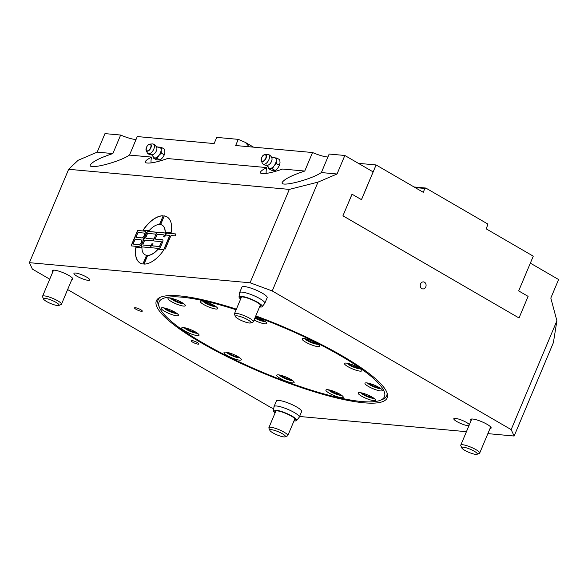 <?xml version="1.0" encoding="UTF-8"?>
<svg xmlns="http://www.w3.org/2000/svg" width="588" height="588" viewBox="0 0 588 588"><rect width="100%" height="100%" fill="white"/><g stroke="black" fill="none" stroke-linecap="round" stroke-linejoin="round"><path stroke-width="0.88" d="M352.065 194.209L342.929 215.811L352.014 194.202L361.495 199.677L376.092 164.949L358.386 163.339M342.98 215.818L519.02 317.983L528.105 296.374L518.675 290.898L533.272 256.17L486.122 228.805L487.739 224.947L487.437 223.808L425.822 188.05L414.048 186.977M415.055 187.565L424.867 188.454L425.822 188.05M424.867 188.454L423.25 192.313L376.092 164.949M519.02 317.983L342.929 215.811M361.451 199.655L373.123 171.894L344.833 155.475L337.042 173.997L317.983 182.133L289.325 189.395L250.069 282.784L29.4 262.674L32.377 269.098L49.745 279.175M67.635 289.561L271.296 407.756L273.758 408.66M29.4 262.674L68.656 169.293L78.123 160.281L97.189 152.145L104.973 133.616L120.65 135.049A17.096 3.454 -157.2 0 0 135.247 139.452A17.096 3.454 -157.2 0 0 136.034 139.503M337.042 173.997L321.371 172.563C310.457 179.935 279.094 187.726 282.291 182.273C284.71 178.928 292.192 175.187 304.753 171.049L312.537 152.527L235.67 145.53L238.265 139.356L216.729 137.394L214.128 143.568L137.269 136.563L129.485 155.085L151.623 157.099A14.531 7.644 -59.9 0 0 151.094 162.927M312.537 152.527A17.096 3.454 -157.2 0 0 327.134 156.937A17.096 3.454 -157.2 0 0 327.92 156.981M344.833 155.475L329.155 154.041L321.371 172.563M250.069 282.784L272.237 290.95L511.156 429.608L514.14 436.031L553.389 342.65L556.902 320.791L550.816 298.057L558.6 279.535L530.347 263.137M272.237 290.95L317.983 182.133M556.902 320.791L511.156 429.608M420.567 283.908A3.535 2.918 -84.8 0 1 423.485 281.902A3.535 2.918 -84.8 0 1 426.072 285.68A3.535 2.918 -84.8 0 1 422.845 288.936A3.535 2.918 -84.8 0 1 420.567 283.908M239.595 292.67L241.933 287.113A13.678 2.764 22.8 0 1 255.611 289.869A13.678 2.764 22.8 0 1 267.15 297.719L264.813 303.276A13.678 2.764 -157.2 0 0 253.274 295.426A13.678 2.764 -157.2 0 0 239.595 292.67A13.678 2.764 -157.2 0 0 239.559 292.824L239.015 296.94A12.576 2.543 -157.2 0 0 240.624 299.057M259.72 306.554L260.712 307.083A12.576 2.543 -157.2 0 0 262.167 306.671L264.732 303.408A13.678 2.764 -157.2 0 0 264.813 303.276M262.167 306.671A12.576 2.543 -157.2 0 0 251.627 299.336A12.576 2.543 -157.2 0 0 239.015 296.94M259.771 306.451A11.113 2.242 -157.2 0 0 260.888 305.981A11.113 2.242 -157.2 0 0 251.517 299.608A11.113 2.242 -157.2 0 0 240.404 297.374A11.113 2.242 -157.2 0 0 240.852 298.498M274.052 406.551L276.389 400.994A13.678 2.764 22.8 0 1 290.068 403.743A13.678 2.764 22.8 0 1 301.607 411.593L299.27 417.149A13.678 2.764 -157.2 0 0 287.73 409.299A13.678 2.764 -157.2 0 0 274.052 406.551A13.678 2.764 -157.2 0 0 274.015 406.698L273.471 410.814A12.576 2.543 -157.2 0 0 275.081 412.93M293.993 420.883A12.576 2.543 -157.2 0 0 296.624 420.545L299.189 417.282A13.678 2.764 -157.2 0 0 299.27 417.149M296.624 420.545A12.576 2.543 -157.2 0 0 286.091 413.21A12.576 2.543 -157.2 0 0 273.471 410.814M294.228 420.324A11.113 2.242 -157.2 0 0 295.345 419.861A11.113 2.242 -157.2 0 0 285.974 413.482A11.113 2.242 -157.2 0 0 274.861 411.247A11.113 2.242 -157.2 0 0 275.316 412.372M175.018 312.199L172.284 311.949L167.756 310.001L166.147 308.45M168.139 309.09L167.756 310.001M172.688 310.978L172.284 311.949M214.106 305.407L211.364 305.157L206.836 303.21L205.234 301.659M207.219 302.298L206.836 303.21M211.776 304.187L211.364 305.157M263.211 320.232L260.477 319.982L255.199 317.314M256.331 317.123L255.949 318.034M260.888 319.012L260.477 319.982M290.612 379.282L287.877 379.032L283.342 377.084L281.74 375.534M283.732 376.173L283.342 377.084M288.282 378.062L287.877 379.032M372.006 397.047L369.264 396.797L364.736 394.849L363.134 393.298M365.119 393.938L364.736 394.849M369.676 395.827L369.264 396.797M315.999 342.966L313.257 342.716L308.729 340.768L307.127 339.217M309.112 339.857L308.729 340.768M313.669 341.753L313.257 342.716M153.262 158.003L156.246 159.738L160.12 160.09L162.619 157.702L164.331 154.864L164.89 152.299L164.662 149.286L161.678 147.551L161.119 150.109L161.347 153.13L158.848 155.511L157.136 158.356L153.262 158.003L153.042 156.276M155.996 146.691L158.833 147.154A5.983 3.146 120.1 0 1 159.348 147.147A5.983 3.146 120.1 0 1 161.119 150.109A5.983 3.146 120.1 0 1 160.436 152.851A5.983 3.146 120.1 0 1 158.848 155.511A5.983 3.146 120.1 0 1 154.806 157.952A5.983 3.146 120.1 0 1 153.27 156.746L151.454 154.512M157.797 147.198L161.678 147.551M164.331 154.864L161.347 153.13M160.12 160.09L157.136 158.356M152.468 143.928A5.461 2.874 120.1 0 1 153.152 144.001A5.461 2.874 120.1 0 1 153.784 149.139A5.461 2.874 120.1 0 1 148.646 153.791A5.461 2.874 120.1 0 1 147.706 153.38A5.461 2.874 120.1 0 1 147.301 152.829L146.191 150.528A3.947 2.073 -59.9 0 0 147.162 151.219A3.947 2.073 -59.9 0 0 150.866 147.86A3.947 2.073 -59.9 0 0 149.918 144.097A3.947 2.073 -59.9 0 0 146.86 146.618A3.947 2.073 -59.9 0 0 146.191 150.528C146.258 146.544 147.5 144.405 149.918 144.097L152.468 143.928M153.152 144.001A5.557 5.557 0 0 1 156.79 147.676A4.528 2.381 120.1 0 1 156.379 150.903A4.528 2.381 120.1 0 1 152.704 154.718A5.557 5.557 0 0 1 147.706 153.38M268.393 168.491L271.377 170.226L275.257 170.579L277.749 168.19L279.462 165.353L280.02 162.788L279.792 159.774L276.808 158.04L276.25 160.597L276.478 163.618L273.979 166L272.266 168.844L268.393 168.491L268.172 166.764M271.127 157.18L273.964 157.65A5.983 3.146 120.1 0 1 274.478 157.635A5.983 3.146 120.1 0 1 276.25 160.597A5.983 3.146 120.1 0 1 275.566 163.339A5.983 3.146 120.1 0 1 273.979 166A5.983 3.146 120.1 0 1 269.936 168.44A5.983 3.146 120.1 0 1 268.4 167.235L266.584 165M272.935 157.687L276.808 158.04M279.462 165.353L276.478 163.618M275.257 170.579L272.266 168.844M267.599 154.416A5.461 2.874 120.1 0 1 268.282 154.49A5.461 2.874 120.1 0 1 268.914 159.627A5.461 2.874 120.1 0 1 263.777 164.28A5.461 2.874 120.1 0 1 262.836 163.868A5.461 2.874 120.1 0 1 262.439 163.317L261.322 161.016A3.947 2.073 -59.9 0 0 262.292 161.707A3.947 2.073 -59.9 0 0 266.004 158.348A3.947 2.073 -59.9 0 0 265.056 154.585A3.947 2.073 -59.9 0 0 261.991 157.106A3.947 2.073 -59.9 0 0 261.322 161.016C261.388 157.033 262.63 154.894 265.056 154.585L267.599 154.416M268.282 154.49A5.557 5.557 0 0 1 271.921 158.165A4.528 2.381 120.1 0 1 271.516 161.391A4.528 2.381 120.1 0 1 267.834 165.206A5.557 5.557 0 0 1 262.836 163.868M58.763 305.466L61.086 304.569A10.261 2.073 -157.2 0 0 61.453 304.261A10.261 2.073 -157.2 0 0 55.412 299.564A10.261 2.073 -157.2 0 0 44.453 295.911A10.261 2.073 -157.2 0 0 42.542 296.315A10.261 2.073 -157.2 0 0 42.579 296.793L43.563 299.071A8.423 1.698 22.8 0 1 51.957 300.38A8.423 1.698 22.8 0 1 58.763 305.466A8.423 1.698 22.8 0 1 57.492 305.539A8.423 1.698 22.8 0 1 49.26 302.908A8.423 1.698 22.8 0 1 43.563 299.071M285.106 436.818L287.429 435.928A10.261 2.073 -157.2 0 0 287.752 435.693A10.261 2.073 -157.2 0 0 287.797 435.62A10.261 2.073 -157.2 0 0 279.337 429.821A10.261 2.073 -157.2 0 0 268.922 427.594A10.261 2.073 -157.2 0 0 268.885 427.674A10.261 2.073 -157.2 0 0 268.922 428.152L269.907 430.431A8.423 1.698 22.8 0 1 269.914 429.975A8.423 1.698 22.8 0 1 279.256 432.151A8.423 1.698 22.8 0 1 285.106 436.818A8.423 1.698 22.8 0 1 276.985 434.87A8.423 1.698 22.8 0 1 269.907 430.431M250.642 322.944L252.965 322.055A10.261 2.073 -157.2 0 0 253.34 321.746A10.261 2.073 -157.2 0 0 247.298 317.05A10.261 2.073 -157.2 0 0 236.339 313.389A10.261 2.073 -157.2 0 0 234.428 313.794A10.261 2.073 -157.2 0 0 234.465 314.271L235.45 316.557A8.423 1.698 22.8 0 1 243.844 317.858A8.423 1.698 22.8 0 1 250.642 322.944A8.423 1.698 22.8 0 1 249.378 323.025A8.423 1.698 22.8 0 1 241.146 320.386A8.423 1.698 22.8 0 1 235.45 316.557M476.993 454.303L479.316 453.414A10.261 2.073 -157.2 0 0 479.683 453.105A10.261 2.073 -157.2 0 0 473.641 448.409A10.261 2.073 -157.2 0 0 462.683 444.749A10.261 2.073 -157.2 0 0 460.772 445.153A10.261 2.073 -157.2 0 0 460.808 445.63L461.793 447.916A8.423 1.698 22.8 0 1 470.187 449.217A8.423 1.698 22.8 0 1 476.993 454.303A8.423 1.698 22.8 0 1 475.721 454.384A8.423 1.698 22.8 0 1 467.489 451.746A8.423 1.698 22.8 0 1 461.793 447.916M160.083 297.403A123.943 25.034 -157.2 0 0 158.157 299.777A123.943 25.034 -157.2 0 0 158.613 305.569L159.532 307.693A122.238 24.689 22.8 0 1 202.676 300.571A122.238 24.689 22.8 0 1 236.119 309.758M255.559 316.462A122.238 24.689 22.8 0 1 380.061 400.399L382.222 399.568A123.943 25.034 -157.2 0 0 386.676 395.842A123.943 25.034 -157.2 0 0 387.029 392.799M387.404 394.1A123.943 25.034 22.8 0 1 387.33 394.298L386.676 395.842M158.157 299.777L158.804 298.234A123.943 25.034 22.8 0 1 158.892 298.043M255.412 316.814A9.401 1.896 22.8 0 1 266.739 323.474A9.401 1.896 22.8 0 1 259.227 322.327A9.401 1.896 22.8 0 1 254.053 320.041M307.546 343.142A9.401 1.896 22.8 0 1 302.181 338.923A9.401 1.896 22.8 0 1 311.589 340.812A9.401 1.896 22.8 0 1 319.519 346.207A9.401 1.896 22.8 0 1 307.546 343.142M346.273 365.618A9.401 1.896 22.8 0 1 344.494 363.472A9.401 1.896 22.8 0 1 353.895 365.368A9.401 1.896 22.8 0 1 361.826 370.763A9.401 1.896 22.8 0 1 355.615 370.072A9.401 1.896 22.8 0 1 346.273 365.618M365.038 383.736A9.401 1.896 22.8 0 1 364.994 383.266A9.401 1.896 22.8 0 1 374.394 385.162A9.401 1.896 22.8 0 1 382.332 390.557A9.401 1.896 22.8 0 1 373.872 389.05A9.401 1.896 22.8 0 1 365.038 383.736M358.812 392.644A9.401 1.896 22.8 0 1 368.904 395.467A9.401 1.896 22.8 0 1 375.526 400.288A9.401 1.896 22.8 0 1 366.126 398.392A9.401 1.896 22.8 0 1 358.195 392.997A9.401 1.896 22.8 0 1 358.812 392.644M329.265 389.947A9.401 1.896 22.8 0 1 338.739 393.563A9.401 1.896 22.8 0 1 343.245 397.348A9.401 1.896 22.8 0 1 333.844 395.452A9.401 1.896 22.8 0 1 325.906 390.057A9.401 1.896 22.8 0 1 329.265 389.947M284.305 376.379A9.401 1.896 22.8 0 1 294.132 382.523A9.401 1.896 22.8 0 1 284.732 380.627A9.401 1.896 22.8 0 1 276.801 375.232A9.401 1.896 22.8 0 1 284.305 376.379M235.994 355.571A9.401 1.896 22.8 0 1 241.352 359.79A9.401 1.896 22.8 0 1 231.951 357.894A9.401 1.896 22.8 0 1 224.021 352.499A9.401 1.896 22.8 0 1 235.994 355.571M197.259 333.095A9.401 1.896 22.8 0 1 199.045 335.233A9.401 1.896 22.8 0 1 189.637 333.337A9.401 1.896 22.8 0 1 181.707 327.942A9.401 1.896 22.8 0 1 187.917 328.633A9.401 1.896 22.8 0 1 197.259 333.095M178.495 314.97A9.401 1.896 22.8 0 1 178.546 315.44A9.401 1.896 22.8 0 1 169.138 313.544A9.401 1.896 22.8 0 1 161.208 308.149A9.401 1.896 22.8 0 1 169.66 309.656A9.401 1.896 22.8 0 1 178.495 314.97M184.72 306.069A9.401 1.896 22.8 0 1 174.629 303.239A9.401 1.896 22.8 0 1 168.006 298.417A9.401 1.896 22.8 0 1 177.414 300.314A9.401 1.896 22.8 0 1 185.345 305.709A9.401 1.896 22.8 0 1 184.72 306.069M214.275 308.759A9.401 1.896 22.8 0 1 204.793 305.143A9.401 1.896 22.8 0 1 200.287 301.365A9.401 1.896 22.8 0 1 209.696 303.254A9.401 1.896 22.8 0 1 217.626 308.649A9.401 1.896 22.8 0 1 214.275 308.759M380.061 400.399A122.238 24.689 22.8 0 1 262.204 372.108A122.238 24.689 22.8 0 1 159.532 307.693M514.14 436.031L487.864 433.635M466.431 431.688L299.549 416.48M164.133 215.869A26.71 14.053 120.1 0 1 166.933 216.825A26.71 14.053 120.1 0 1 171.123 232.716L165.103 232.172A17.096 8.996 -59.9 0 0 162.104 225.138A17.096 8.996 -59.9 0 0 160.48 224.557L164.258 215.936A26.71 14.053 120.1 0 1 166.992 216.862M165.228 232.179A17.096 8.996 -59.9 0 0 162.229 225.211A17.096 8.996 -59.9 0 0 162.163 225.182M160.627 224.587L164.258 215.936M141.943 247.688A17.096 8.996 -59.9 0 0 144.942 254.714A17.096 8.996 -59.9 0 0 146.559 255.302L142.906 263.99A26.71 14.053 120.1 0 1 140.113 263.034A26.71 14.053 120.1 0 1 135.924 247.136L141.943 247.688M145.001 254.751A17.096 8.996 -59.9 0 0 145.067 254.788A17.096 8.996 -59.9 0 0 146.544 255.346M135.924 247.136L141.943 247.746M140.179 263.064A26.71 14.053 120.1 0 1 136.048 247.21M141.686 246.835A2.139 1.125 120.1 0 1 141.62 244.917L145.346 235.678A4.807 2.528 120.1 0 1 142.928 238.963A4.807 2.528 120.1 0 1 142.509 242.432A4.807 2.528 120.1 0 1 137.989 246.526L131.087 245.894L137.577 230.459L144.472 231.091A4.807 2.528 120.1 0 1 145.06 231.275A4.807 2.528 120.1 0 1 145.346 235.678L146.361 233.267A2.139 1.125 120.1 0 1 148.374 231.444L156.768 232.209L155.952 234.142L148.044 233.421A0.853 0.448 -59.9 0 0 147.235 234.149L145.861 237.427A0.853 0.448 -59.9 0 0 145.905 238.206A0.853 0.448 -59.9 0 0 146.015 238.243L153.931 238.963L153.115 240.889L145.199 240.169A0.853 0.448 -59.9 0 0 144.398 240.896L143.016 244.182A0.853 0.448 -59.9 0 0 143.068 244.961A0.853 0.448 -59.9 0 0 143.171 244.998L151.087 245.718L150.278 247.644L141.884 246.879A2.139 1.125 120.1 0 1 141.62 246.798A2.139 1.125 120.1 0 1 141.495 244.843L146.486 233.34A2.139 1.125 120.1 0 1 148.499 231.518L156.739 232.267M143.141 244.99A0.853 0.448 -59.9 0 0 143.193 245.034A0.853 0.448 -59.9 0 0 143.303 245.071L151.065 245.777M154.122 240.955A2.139 1.125 120.1 0 1 154.056 239.037L155.952 234.142A2.139 1.125 120.1 0 1 157.966 232.319L165.162 232.973A2.139 1.125 120.1 0 1 165.426 233.054A2.139 1.125 120.1 0 1 165.551 235.016L164.736 236.942L163.537 236.832L164.023 235.678A0.853 0.448 -59.9 0 0 163.978 234.891A0.853 0.448 -59.9 0 0 163.868 234.862L157.635 234.296A0.853 0.448 -59.9 0 0 156.827 235.024L155.452 238.302A0.853 0.448 -59.9 0 0 155.504 239.081A0.853 0.448 -59.9 0 0 155.607 239.118L162.325 239.728A2.139 1.125 120.1 0 1 162.582 239.808A2.139 1.125 120.1 0 1 162.714 241.764L160.686 246.593A2.139 1.125 120.1 0 1 158.672 248.408L151.476 247.754A2.139 1.125 120.1 0 1 151.219 247.673A2.139 1.125 120.1 0 1 151.087 245.718L151.902 243.785L153.101 243.895L152.615 245.056A0.853 0.448 -59.9 0 0 152.667 245.835A0.853 0.448 -59.9 0 0 152.77 245.872L159.003 246.438A0.853 0.448 -59.9 0 0 159.811 245.71L161.186 242.432A0.853 0.448 -59.9 0 0 161.134 241.646A0.853 0.448 -59.9 0 0 161.031 241.617L154.313 240.999A2.139 1.125 120.1 0 1 154.056 240.918A2.139 1.125 120.1 0 1 153.931 238.963L156.085 234.215A2.139 1.125 120.1 0 1 158.091 232.392L165.287 233.046A2.139 1.125 120.1 0 1 165.485 233.098M145.978 238.236A0.853 0.448 -59.9 0 0 146.037 238.28A0.853 0.448 -59.9 0 0 146.14 238.316L153.902 239.022M151.278 247.71A2.139 1.125 120.1 0 1 151.212 245.791L152.027 243.858L153.071 243.954M135.938 237.324L141.635 237.846A2.668 1.404 -59.9 0 0 144.016 235.854A2.668 1.404 -59.9 0 0 143.987 233.12A2.668 1.404 -59.9 0 0 143.663 233.017L137.967 232.503L135.938 237.324L141.759 237.919A2.668 1.404 -59.9 0 0 144.141 235.928A2.668 1.404 -59.9 0 0 144.119 233.193A2.668 1.404 -59.9 0 0 144.053 233.164M133.101 244.079L138.797 244.593A2.668 1.404 -59.9 0 0 141.179 242.609A2.668 1.404 -59.9 0 0 141.149 239.875A2.668 1.404 -59.9 0 0 140.826 239.772L135.13 239.25L133.101 244.079L138.922 244.667A2.668 1.404 -59.9 0 0 141.304 242.682A2.668 1.404 -59.9 0 0 141.274 239.948A2.668 1.404 -59.9 0 0 141.216 239.911M137.577 230.459L144.597 231.165A4.807 2.528 120.1 0 1 145.126 231.312M131.242 245.909L137.702 230.533M155.57 239.11A0.853 0.448 -59.9 0 0 155.629 239.154A0.853 0.448 -59.9 0 0 155.732 239.191L162.45 239.801A2.139 1.125 120.1 0 1 162.648 239.853M163.692 236.846L164.155 235.751A0.853 0.448 -59.9 0 0 164.103 234.965A0.853 0.448 -59.9 0 0 164.03 234.943M152.733 245.865A0.853 0.448 -59.9 0 0 152.792 245.909A0.853 0.448 -59.9 0 0 152.895 245.938L159.127 246.512A0.853 0.448 -59.9 0 0 159.936 245.784L161.31 242.499A0.853 0.448 -59.9 0 0 161.259 241.719A0.853 0.448 -59.9 0 0 161.193 241.69M164.067 248.9L169.425 236.17A0.853 0.448 -59.9 0 0 169.373 235.384A0.853 0.448 -59.9 0 0 169.27 235.354L165.551 235.016L166.36 233.083L175.952 233.958L175.143 235.891L171.424 235.545A0.853 0.448 -59.9 0 0 170.623 236.28L165.272 249.011L164.067 248.9M164.221 248.915L169.55 236.244A0.853 0.448 -59.9 0 0 169.498 235.457A0.853 0.448 -59.9 0 0 169.432 235.428M166.36 233.083L175.93 234.017M165.698 235.024L166.485 233.157M163.986 249.694A26.71 14.053 120.1 0 1 143.869 264.078L147.522 255.39A17.096 8.996 -59.9 0 0 157.966 249.15L163.986 249.694M157.966 249.15L163.949 249.753M147.522 255.39L147.647 255.464A17.096 8.996 -59.9 0 0 158.091 249.224M144.023 264.078L147.647 255.464M163.177 215.781L159.524 224.469A17.096 8.996 -59.9 0 0 149.08 230.709L143.06 230.158A26.71 14.053 120.1 0 1 163.177 215.781M143.222 230.173A26.71 14.053 120.1 0 1 163.148 215.847M289.325 189.395L68.656 169.293M304.753 171.049L282.608 169.035C271.627 172.865 264.365 174.268 260.815 173.225C259.477 172.188 261.454 170.307 266.754 167.587L167.477 158.547C156.496 162.376 149.234 163.78 145.684 162.736C144.347 161.7 146.324 159.818 151.623 157.099M266.754 167.587A14.531 7.644 -59.9 0 0 266.224 173.416M88.127 280.329A8.548 1.727 22.8 0 1 78.998 277.286A8.548 1.727 22.8 0 1 73.963 273.369A8.548 1.727 22.8 0 1 82.511 275.088A8.548 1.727 22.8 0 1 89.721 279.991A8.548 1.727 22.8 0 1 88.127 280.329M468.959 425.668A8.548 1.727 22.8 0 1 467.982 425.675A8.548 1.727 22.8 0 1 458.846 422.625A8.548 1.727 22.8 0 1 453.811 418.715A8.548 1.727 22.8 0 1 461.095 419.928A8.548 1.727 22.8 0 1 469.378 424.661M141.517 311.317A4.204 0.845 22.8 0 1 137.026 309.817A4.204 0.845 22.8 0 1 134.556 307.891A4.204 0.845 22.8 0 1 138.753 308.737A4.204 0.845 22.8 0 1 142.303 311.148A4.204 0.845 22.8 0 1 141.517 311.317M198.105 344.156A4.204 0.845 22.8 0 1 193.614 342.657A4.204 0.845 22.8 0 1 191.137 340.731A4.204 0.845 22.8 0 1 195.341 341.577A4.204 0.845 22.8 0 1 198.891 343.987A4.204 0.845 22.8 0 1 198.105 344.156M236.369 309.163A125.193 25.284 -157.2 0 0 179.685 295.911A125.193 25.284 -157.2 0 0 157.422 299.226A125.193 25.284 -157.2 0 0 261.969 372.66A125.193 25.284 -157.2 0 0 387.588 395.981A125.193 25.284 -157.2 0 0 255.795 315.896M471.091 420.596A11.113 2.242 22.8 0 1 470.643 419.465A11.113 2.242 22.8 0 1 481.756 421.706A11.113 2.242 22.8 0 1 491.127 428.079A11.113 2.242 22.8 0 1 490.002 428.542M52.861 271.752A11.113 2.242 22.8 0 1 52.413 270.627A11.113 2.242 22.8 0 1 63.526 272.861A11.113 2.242 22.8 0 1 72.897 279.241A11.113 2.242 22.8 0 1 71.773 279.704M97.189 152.145L112.867 153.571C100.305 157.709 92.823 161.45 90.405 164.787C87.208 170.248 118.57 162.45 129.485 155.085M112.867 153.571L120.65 135.049M253.553 147.154L245.402 142.428L249.121 146.75M245.402 142.428L238.265 139.356M355.975 366.302L355.571 367.272L351.043 365.324L349.434 363.774M358.305 367.522L355.571 367.272M351.426 364.413L351.043 365.324M337.394 392.887L336.983 393.857L332.455 391.902L330.853 390.358M339.724 394.107L336.983 393.857M332.837 390.998L332.455 391.902M235.501 355.328L235.09 356.299L230.562 354.344L228.96 352.793M237.831 356.548L235.09 356.299M230.944 353.432L230.562 354.344M376.474 386.095L376.07 387.066L371.543 385.118L369.933 383.567M378.804 387.316L376.07 387.066M371.925 384.207L371.543 385.118M179.494 301.247L179.083 302.217L174.555 300.27L172.953 298.719M181.824 302.467L179.083 302.217M174.937 299.358L174.555 300.27M193.187 330.772L192.783 331.742L188.256 329.794L186.646 328.244M195.517 331.992L192.783 331.742M188.638 328.883L188.256 329.794M176.973 313.448A7.519 1.521 22.8 0 1 169.939 311.655A7.519 1.521 22.8 0 1 163.729 307.884M216.061 306.664A7.519 1.521 22.8 0 1 209.019 304.863A7.519 1.521 22.8 0 1 202.809 301.093M265.166 321.482A7.519 1.521 22.8 0 1 254.869 318.108M292.567 380.532A7.519 1.521 22.8 0 1 285.525 378.731A7.519 1.521 22.8 0 1 279.315 374.968M373.961 398.296A7.519 1.521 22.8 0 1 366.919 396.503A7.519 1.521 22.8 0 1 360.709 392.733M317.954 344.223A7.519 1.521 22.8 0 1 310.912 342.422A7.519 1.521 22.8 0 1 304.702 338.651M150.572 147.772A3.646 1.918 120.1 0 1 146.302 150.337A3.646 1.918 120.1 0 1 148.698 144.641A3.646 1.918 120.1 0 1 150.572 147.772M265.702 158.26A3.646 1.918 120.1 0 1 261.44 160.833A3.646 1.918 120.1 0 1 263.828 155.129A3.646 1.918 120.1 0 1 265.702 158.26M360.26 368.772A7.519 1.521 22.8 0 1 353.219 366.978A7.519 1.521 22.8 0 1 347.008 363.208M341.679 395.356A7.519 1.521 22.8 0 1 334.638 393.556A7.519 1.521 22.8 0 1 328.427 389.785M239.786 357.798A7.519 1.521 22.8 0 1 232.745 355.997A7.519 1.521 22.8 0 1 226.534 352.227M380.759 388.565A7.519 1.521 22.8 0 1 373.718 386.772A7.519 1.521 22.8 0 1 367.515 383.001M183.779 303.717A7.519 1.521 22.8 0 1 176.738 301.923A7.519 1.521 22.8 0 1 170.527 298.153M197.472 333.242A7.519 1.521 22.8 0 1 190.439 331.448A7.519 1.521 22.8 0 1 184.228 327.678M163.515 307.847L167.837 310.714L172.821 312.743L177.15 313.58M202.595 301.056L206.917 303.93L211.9 305.958L216.23 306.789M254.854 318.137L261.013 320.783L265.342 321.614M279.102 374.931L283.431 377.797L288.407 379.826L292.736 380.664M360.495 392.696L364.825 395.562L369.801 397.591L374.13 398.429M304.488 338.614L308.81 341.488L313.794 343.517L318.123 344.347M53.53 270.164L42.542 296.315M72.442 278.109L61.453 304.261M275.985 410.784L268.885 427.674M294.897 418.73L287.797 435.62M241.528 296.903L234.428 313.794M260.44 304.856L253.34 321.746M471.76 419.001L460.772 445.153M490.671 426.954L479.683 453.105M346.802 363.171L351.124 366.037L356.1 368.073L360.429 368.904M328.214 389.756L332.543 392.622L337.519 394.651L341.849 395.489M226.321 352.197L230.65 355.064L235.626 357.092L239.955 357.923M367.302 382.964L371.623 385.831L376.607 387.867L380.928 388.697M170.314 298.116L174.636 300.983L179.619 303.018L183.948 303.849M184.015 327.641L188.336 330.507L193.32 332.536L197.649 333.374"/></g></svg>
